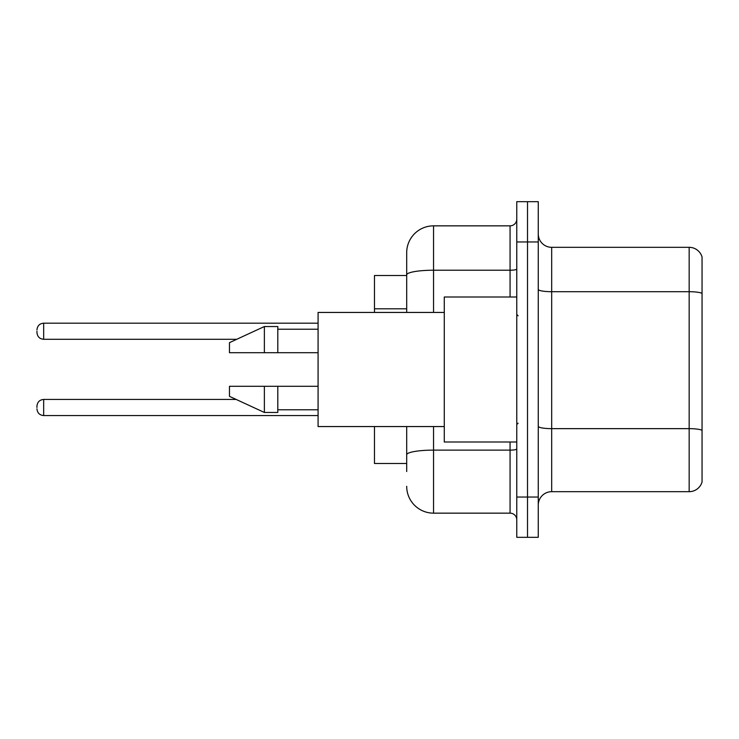 <?xml version="1.0" encoding="UTF-8"?>
<svg xmlns="http://www.w3.org/2000/svg" width="739" height="739" viewBox="0 0 739 739"><rect width="100%" height="100%" fill="white"/><g stroke="black" fill="none" stroke-linecap="round" stroke-linejoin="round"><path stroke-width="1.11" d="M406.69 275.518L374.47 275.518L374.47 312.44M406.69 463.482L374.47 463.482L374.47 426.56M538.26 505.097A13.422 13.422 0 0 1 551.682 491.675L689.164 491.675L689.164 247.325L551.682 247.325A13.422 13.422 0 0 1 538.26 233.903A13.422 13.422 0 0 0 551.682 247.325L551.682 491.675M538.26 537.318L538.26 201.682L527.517 201.682L527.517 537.318L538.26 537.318L516.773 537.318L516.773 497.042L527.517 497.042L527.517 537.318M702.05 256.996A13.422 13.422 0 0 0 689.164 247.325A13.422 13.422 0 0 1 702.05 256.996L702.05 482.004A13.422 13.422 0 0 1 689.164 491.675M702.05 293.568L702.05 430.32A13.422 2.328 180 0 0 689.164 428.648L551.682 428.648A13.422 2.328 -0 0 1 538.26 426.311M406.69 471.537L406.69 426.56M516.773 201.682L527.517 201.682L516.773 201.682L516.773 497.042M527.517 201.682L527.517 497.042L538.26 497.042M433.544 426.56L433.544 513.152L510.067 513.152L510.067 441.996M406.69 252.701L406.69 274.89L406.69 252.701A26.853 26.853 0 0 1 433.544 225.848L510.067 225.848A6.716 6.716 0 0 0 516.773 219.132M406.69 312.44L406.69 274.89A26.853 4.665 180 0 1 433.544 270.225L510.067 270.225L510.067 225.848M516.773 519.868A6.716 6.716 0 0 0 510.067 513.152M433.544 513.152A26.853 26.853 0 0 1 406.69 486.299M36.95 407.494L36.95 406.154L36.95 407.494M36.95 331.238L36.95 332.578L36.95 331.238M516.773 297.004L444.278 297.004L444.278 441.996L516.773 441.996M444.278 312.44L318.084 312.44L318.084 426.56L444.278 426.56M264.377 352.715L229.469 352.715L229.469 342.647L264.377 326.536L264.377 352.715L318.084 352.715M264.377 326.536L277.799 326.536L277.799 352.715M318.084 386.285L277.799 386.285L277.799 412.464L264.377 412.464L264.377 386.285L229.469 386.285L229.469 396.353L264.377 412.464M229.469 386.285L238.355 386.285M277.799 386.285L264.377 386.285M406.69 308.8L374.47 308.8M702.05 293.383A13.422 2.328 180 0 0 689.164 291.702L551.682 291.702A13.422 2.328 0 0 1 538.26 289.374M538.26 241.958L516.773 241.958M516.773 448.961A6.716 1.164 0 0 1 510.067 450.125L433.544 450.125A26.853 4.665 180 0 0 406.69 454.79M433.544 225.848L433.544 312.44M510.067 297.004L510.067 270.225A6.716 1.164 0 0 0 516.773 269.061M36.95 406.154C37.384 402.034 39.62 399.799 43.666 399.439L43.666 415.549L318.084 415.549M318.084 323.183L43.666 323.183L43.666 339.293C39.62 338.933 37.384 336.698 36.95 332.578M518.122 315.802L516.773 314.454M277.799 329.224L318.084 329.224M277.799 409.776L318.084 409.776M518.122 423.198L516.773 424.546M43.666 399.439L236.166 399.439M43.666 415.549C39.62 415.189 37.384 412.953 36.95 408.833M43.666 339.293L236.748 339.293M43.666 323.183C39.62 323.543 37.384 325.779 36.95 329.899"/></g></svg>
